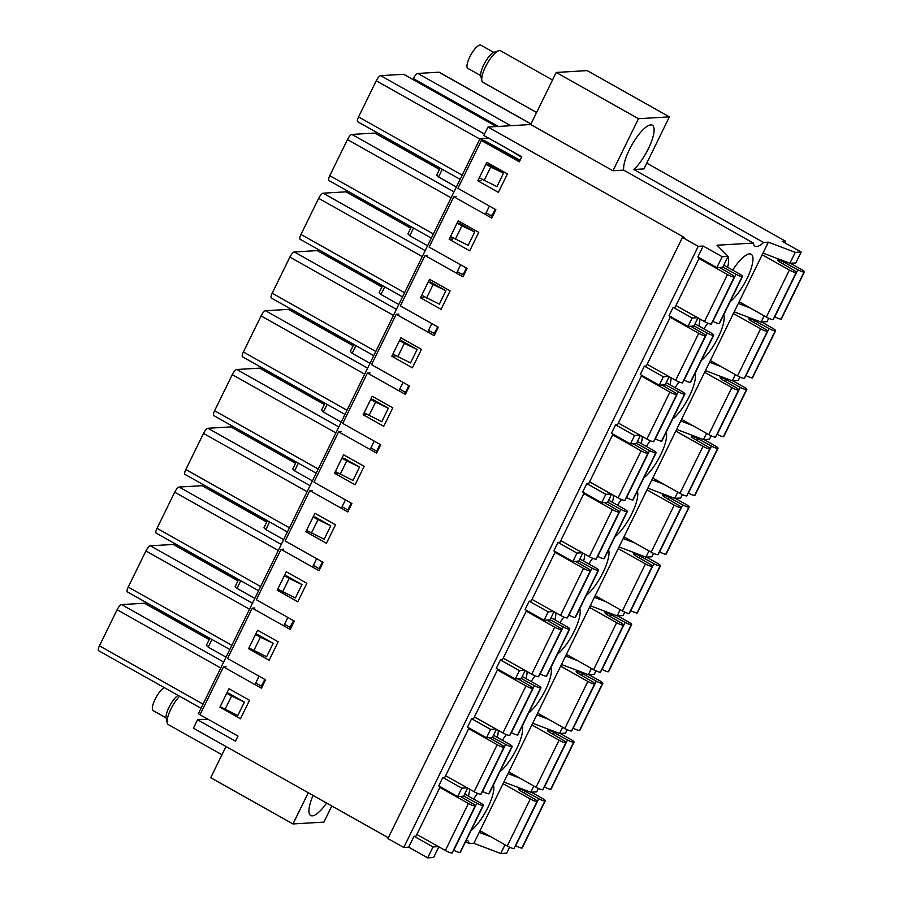 <?xml version="1.0" encoding="UTF-8"?>
<svg xmlns="http://www.w3.org/2000/svg" width="903" height="903" viewBox="0 0 903 903"><rect width="100%" height="100%" fill="white"/><g stroke="black" fill="none" stroke-linecap="round" stroke-linejoin="round"><path stroke-width="1.35" d="M465.621 841.63L469.097 843.583L473.861 843.3L479.211 832.385L490.939 836.844M326.604 803.06A27.564 8.183 -60.7 0 1 312.269 815.872A27.564 8.183 -60.7 0 1 310.688 815.544A27.564 8.183 -60.7 0 1 313.093 795.464M466.354 840.117A27.564 8.183 -60.7 0 1 467.415 840.445A27.564 8.183 -60.7 0 1 469.097 843.583M520.105 160.226L483.952 140.326L481.355 140.484L457.911 188.332L495.871 209.688L491.763 218.086L453.791 196.73L429.117 247.106L467.077 268.451L462.968 276.849L424.997 255.504L400.322 305.88L438.294 327.225L434.174 335.623L396.214 314.278L371.528 364.643L409.499 385.999L405.379 394.397L367.419 373.041L342.745 423.417L380.705 444.761L376.596 453.159L338.625 431.815L313.951 482.191L351.91 503.535L347.802 511.933L309.842 490.589L285.156 540.953L323.127 562.309L319.007 570.696L281.047 549.351L256.373 599.727L294.333 621.072L290.224 629.47L252.253 608.125L227.579 658.501L265.538 679.846L261.43 688.244L223.459 666.899L200.014 714.747L237.986 736.092L235.514 741.137L197.554 719.793L193.434 728.179L388.335 837.77M494.11 213.266L493.422 212.882M486.085 212.848L492.541 216.472M465.327 272.04L464.627 271.645M457.29 271.611L463.747 275.246M436.533 330.803L435.833 330.419M428.507 330.385L434.964 334.02M407.738 389.577L407.05 389.193M399.713 389.159L406.169 392.782M378.955 448.351L378.255 447.956M370.919 447.922L377.375 451.556M350.161 507.114L349.461 506.73M342.135 506.696L348.592 510.33M321.366 565.888L320.678 565.504M313.341 565.47L319.797 569.093M292.572 624.662L291.883 624.266M284.547 624.233L291.003 627.867M263.789 683.424L263.089 683.04M255.752 683.007L262.209 686.641M638.477 118.711L669.405 116.871L587.153 70.615L556.214 72.454L530.716 124.512L612.968 170.757L638.477 118.711L556.214 72.454M467.619 788.059L463.634 796.209L457.708 796.559L461.817 788.161L467.235 787.845M496.413 729.285L492.417 737.435L486.503 737.796L490.611 729.398L496.029 729.071M525.207 670.523L521.212 678.672L515.286 679.022L519.406 670.624L524.824 670.308M554.002 611.749L550.006 619.898L544.08 620.248L548.189 611.85L553.607 611.534M582.785 552.975L578.789 561.124L572.874 561.485L576.983 553.087L582.401 552.76M611.579 494.212L607.584 502.361L601.658 502.711L605.778 494.313L611.196 493.997M640.374 435.438L636.378 443.587L630.452 443.937L634.561 435.539L639.99 435.223M669.157 376.664L665.172 384.813L659.246 385.175L663.355 376.777L668.773 376.449M697.951 317.901L693.955 326.051L688.041 326.401L692.149 318.003L697.567 317.687M728.1 256.362L722.75 267.277L716.824 267.627L722.174 256.712L728.1 256.362L717.016 245.221L753.373 243.065L623.668 170.125A27.564 8.183 -60.7 0 1 633.003 143.013A27.564 8.183 -60.7 0 1 650.77 124.907A27.564 8.183 -60.7 0 1 652.35 125.235A27.564 8.183 -60.7 0 1 650.453 144.141A27.564 8.183 -60.7 0 1 633.872 169.516L643.907 168.917L669.405 116.871M612.968 170.757L623.668 170.125M801.164 252.027L795.238 252.377L789.888 263.292L795.814 262.942L801.164 252.027L782.179 241.349L785.463 241.157L646.74 163.15M764.152 315.836L761.094 322.055L734.218 311.851L738.327 303.464L750.054 307.912M768.713 318.262L767.019 321.705L761.094 322.055M735.358 374.61L732.31 380.829L705.424 370.625L709.544 362.227L721.26 366.674M739.918 377.036L738.225 380.479L732.31 380.829M706.564 433.372L703.516 439.603L676.629 429.399L680.749 421.001L692.477 425.448M711.124 435.81L709.442 439.253L703.516 439.603M677.769 492.146L674.722 498.366L647.846 488.162L651.955 479.775L663.682 484.222M682.329 494.573L680.648 498.016L674.722 498.366M648.986 550.92L645.938 557.14L619.052 546.936L623.16 538.538L634.888 542.985M653.546 553.347L651.853 556.79L645.938 557.14M620.192 609.683L617.144 615.914L590.257 605.71L594.377 597.312L606.094 601.759M624.752 612.121L623.07 615.564L617.144 615.914M591.397 668.457L588.35 674.676L561.474 664.473L565.583 656.075L577.31 660.533M595.957 670.884L594.276 674.327L588.35 674.676M562.614 727.231L559.555 733.45L532.68 723.247L536.788 714.849L548.516 719.296M567.174 729.658L565.481 733.101L559.555 733.45M533.82 785.994L530.772 792.224L503.885 782.021L508.005 773.623L519.722 778.07M538.38 788.432L536.687 791.863L530.772 792.224M477.8 180.781L486.852 162.314L507.418 173.884L498.366 192.35L477.8 180.781L481.096 180.589M254.849 607.967L252.253 608.125M283.644 549.205L281.047 549.351M312.438 490.431L309.842 490.589M341.232 431.657L338.625 431.815M370.016 372.894L367.419 373.041M398.81 314.12L396.214 314.278M427.604 255.346L424.997 255.504M456.387 196.583L453.791 196.73M481.355 140.484L519.315 161.829L521.787 156.795L483.816 135.45L487.936 127.052L530.716 124.512M226.066 666.741L223.459 666.899M449.152 239.272L458.193 220.806L478.759 232.364L469.718 250.842L449.152 239.272L452.437 239.081M420.493 297.764L429.546 279.298L450.112 290.856L441.059 309.334L420.493 297.764L423.789 297.572M391.846 356.256L400.887 337.79L421.453 349.348L412.4 367.814L391.846 356.256L395.13 356.064M363.187 414.748L372.239 396.282L392.805 407.84L383.752 426.306L363.187 414.748L366.483 414.556M334.528 473.24L343.58 454.762L364.146 466.332L355.093 484.798L334.528 473.24L337.824 473.037M305.88 531.732L314.933 513.254L335.487 524.824L326.446 543.29L305.88 531.732L308.657 531.562M277.221 590.223L286.274 571.746L306.839 583.315L297.787 601.782L277.221 590.223L279.433 590.088M248.573 648.704L257.615 630.238L278.18 641.796L269.139 660.274L248.573 648.704L250.199 648.614M219.914 707.196L228.967 688.729L249.533 700.288L240.48 718.765L219.914 707.196L220.975 707.139M716.824 267.627L697.85 256.96L703.189 246.045L698.256 246.338L682.431 237.444L684.079 237.342L487.936 127.052M722.174 256.712L703.189 246.045M692.149 318.003L673.164 307.336L675.139 307.212L699.351 257.806M688.041 326.401L669.055 315.723L673.164 307.336M663.355 376.777L644.37 366.099L646.345 365.986L670.557 316.569M659.246 385.175L640.261 374.497L644.37 366.099M634.561 435.539L615.586 424.873L617.562 424.749L641.762 375.343M630.452 443.937L611.466 433.271L615.586 424.873M605.778 494.313L586.792 483.636L588.767 483.523L612.979 434.117M601.658 502.711L582.683 492.033L586.792 483.636M576.983 553.087L557.998 542.41L559.973 542.297L584.185 492.88M572.874 561.485L553.889 550.807L557.998 542.41M548.189 611.85L529.214 601.184L531.19 601.059L555.39 551.654M544.08 620.248L525.094 609.581L529.214 601.184M519.406 670.624L500.42 659.946L502.395 659.833L526.596 610.417M515.286 679.022L496.311 668.344L500.42 659.946M490.611 729.398L471.626 718.72L473.601 718.607L497.813 669.191M486.503 737.796L467.517 727.118L471.626 718.72M461.817 788.161L442.831 777.494L444.807 777.37L469.018 727.965M457.708 796.559L438.723 785.892L442.831 777.494M438.835 846.833L433.609 857.5L427.683 857.85L433.022 846.935L414.048 836.257L416.023 836.144L440.224 786.727M433.022 846.935L438.452 846.619M789.888 263.292L763.012 253.088L738.327 303.464M727.886 256.802A28.512 8.466 -60.7 0 1 727.592 267.232M730.143 301.67A28.512 8.466 119.3 0 0 746.634 279.332A28.512 8.466 119.3 0 0 751.149 254.228A28.512 8.466 119.3 0 0 749.513 253.89A28.512 8.466 119.3 0 0 732.694 270.099M707.884 323.206A28.512 8.466 119.3 0 0 703.9 328.873M701.349 360.444A28.512 8.466 119.3 0 0 717.84 338.094A28.512 8.466 119.3 0 0 723.732 314.752M699.825 318.951A28.512 8.466 -60.7 0 1 698.798 326.006M679.09 381.98A28.512 8.466 119.3 0 0 675.117 387.647M672.566 419.206A28.512 8.466 119.3 0 0 689.045 396.868A28.512 8.466 119.3 0 0 694.938 373.526M671.042 377.725A28.512 8.466 -60.7 0 1 670.003 384.768M650.295 440.754A28.512 8.466 119.3 0 0 646.322 446.409M643.771 477.98A28.512 8.466 119.3 0 0 660.262 455.643A28.512 8.466 119.3 0 0 666.154 432.289M642.247 436.499A28.512 8.466 -60.7 0 1 641.22 443.542M621.512 499.517A28.512 8.466 119.3 0 0 617.528 505.183M614.977 536.754A28.512 8.466 119.3 0 0 631.468 514.405A28.512 8.466 119.3 0 0 637.36 491.063M613.453 495.262A28.512 8.466 -60.7 0 1 612.426 502.316M592.718 558.291A28.512 8.466 119.3 0 0 588.745 563.957M586.182 595.517A28.512 8.466 119.3 0 0 602.673 573.179A28.512 8.466 119.3 0 0 608.566 549.837M584.67 554.036A28.512 8.466 -60.7 0 1 583.631 561.079M563.923 617.065A28.512 8.466 119.3 0 0 559.95 622.72M557.399 654.291A28.512 8.466 119.3 0 0 573.89 631.953A28.512 8.466 119.3 0 0 579.782 608.599M555.876 612.81A28.512 8.466 -60.7 0 1 554.848 619.853M535.14 675.828A28.512 8.466 119.3 0 0 531.156 681.494M528.605 713.065A28.512 8.466 119.3 0 0 545.096 690.716A28.512 8.466 119.3 0 0 550.988 667.373M527.081 671.572A28.512 8.466 -60.7 0 1 526.054 678.627M506.346 734.602A28.512 8.466 119.3 0 0 502.361 740.257M499.81 771.828A28.512 8.466 119.3 0 0 516.302 749.49A28.512 8.466 119.3 0 0 522.194 726.147M498.287 730.346A28.512 8.466 -60.7 0 1 497.26 737.39M477.552 793.376A28.512 8.466 119.3 0 0 473.578 799.031M471.027 830.602A28.512 8.466 119.3 0 0 487.507 808.253A28.512 8.466 119.3 0 0 493.399 784.91M469.504 789.12A28.512 8.466 -60.7 0 1 468.465 796.164M753.373 243.065A27.564 8.183 119.3 0 0 755.055 246.214A27.564 8.183 119.3 0 0 763.588 242.456L633.872 169.516M795.238 252.377L768.351 242.173L763.588 242.456M768.351 242.173L763.012 253.088M734.218 311.851L709.544 362.227M705.424 370.625L680.749 421.001M676.629 429.399L651.955 479.775M647.846 488.162L623.16 538.538M619.052 546.936L594.377 597.312M590.257 605.71L565.583 656.075M561.474 664.473L536.788 714.849M532.68 723.247L508.005 773.623M503.885 782.021L479.211 832.385M207.882 719.172L197.554 719.793M682.431 237.444L387.94 838.571L403.765 847.465L698.256 246.338M403.765 847.465L408.698 847.172L414.048 836.257M427.683 857.85L408.698 847.172M505.025 844.768L500.747 853.504L473.861 843.3M500.747 853.504L506.662 853.154L509.585 847.195M784.684 242.76L785.463 241.157M226.01 746.499L210.726 777.697L292.978 823.942L323.917 822.114L331.807 805.995M292.978 823.942L308.262 792.744M209.812 638.263L206.381 645.273L208.221 647.135L226.055 657.158M211.979 639.471L208.221 647.135M220.276 706.744L237.805 715.537L244.386 702.105L228.572 693.211M226.856 693.312L231.597 695.976L225.016 709.408M249.07 647.97L266.599 656.763L273.18 643.331L257.355 634.437M255.651 634.538L260.391 637.202L253.811 650.645M277.853 589.196L295.383 597.989L301.963 584.557L286.149 575.662M284.434 575.764L289.186 578.439L282.605 591.871M306.648 530.433L324.177 539.226L330.758 525.794L314.944 516.9M313.228 517.001L317.98 519.665L311.4 533.097M335.442 471.659L352.971 480.452L359.552 467.02L343.727 458.126M342.023 458.227L346.763 460.891L340.183 474.335M364.236 412.885L381.766 421.69L388.346 408.246L372.521 399.352M370.817 399.453L375.558 402.128L368.977 415.561M393.019 354.123L410.549 362.916L417.13 349.484L401.316 340.589M399.6 340.691L404.352 343.354L397.771 356.787M421.814 295.349L439.343 304.142L445.924 290.71L430.11 281.815M428.394 281.917L433.135 284.58L426.555 298.024M450.608 236.586L468.138 245.379L474.718 231.936L458.893 223.041M457.189 223.143L461.93 225.818L455.349 239.25M479.391 177.812L496.921 186.605L503.502 173.173L487.688 164.278M485.972 164.38L490.724 167.044L484.143 180.476M490.284 215.207L492.338 215.083L495.171 209.293M485.306 214.451L489.415 206.053M493.038 215.478L492.338 215.083M461.659 274.072L463.499 273.959L466.388 268.067M456.512 273.225L460.62 264.827M464.187 274.354L463.499 273.959M433.034 332.936L434.659 332.835L437.594 326.83M427.717 331.988L431.837 323.59M435.348 333.23L434.659 332.835M404.409 391.789L405.808 391.71L408.799 385.604M398.923 390.762L403.043 382.364M406.508 392.105L405.808 391.71M375.772 450.653L376.969 450.586L380.016 444.378M370.14 449.536L374.248 441.138M377.668 450.981L376.969 450.586M347.147 509.518L348.129 509.461L351.222 503.14M341.345 508.299L345.454 499.901M348.818 509.856L348.129 509.461M318.522 568.382L319.278 568.337L322.427 561.914M312.551 567.073L316.671 558.675M319.978 568.721L319.278 568.337M289.897 627.246L293.633 620.688M283.768 625.847L287.876 617.449M291.138 627.596L290.439 627.213M261.272 686.111L264.85 679.451M254.973 684.609L259.082 676.212M262.288 686.472L261.599 686.088M231.597 695.976L244.386 702.105M260.391 637.202L273.18 643.331M289.186 578.439L301.963 584.557M317.98 519.665L330.758 525.794M346.763 460.891L359.552 467.02M375.558 402.128L388.346 408.246M404.352 343.354L417.13 349.484M433.135 284.58L445.924 290.71M461.93 225.818L474.718 231.936M490.724 167.044L503.502 173.173M209.191 639.538L144.694 603.272A3.804 1.129 -60.7 0 0 144.469 603.227L121.566 604.581A5.7 1.693 119.3 0 0 117.119 609.739L99.432 645.837A5.7 1.693 119.3 0 0 98.619 650.691L201.008 708.268M154.447 607.132A5.7 1.693 -60.7 0 0 154.244 607.538A10.768 3.194 -60.7 0 1 154.345 608.701M531.02 123.892L439.197 72.263A5.7 1.693 -60.7 0 0 438.869 72.195L417.807 73.448A5.7 1.693 -60.7 0 0 413.371 78.606A10.768 3.194 -60.7 0 1 413.461 79.769M509.089 149.65L521.573 157.212M403.957 74.497A3.804 1.129 -60.7 0 0 403.81 74.339A3.804 1.129 -60.7 0 0 403.596 74.294L380.682 75.649A5.7 1.693 119.3 0 0 376.246 80.807L358.559 116.916A5.7 1.693 119.3 0 0 357.735 121.758L460.135 179.336M440.145 168.105L436.702 175.114L438.553 176.977L456.376 187M442.301 169.312L438.553 176.977M439.524 169.38L375.016 133.113A3.804 1.129 -60.7 0 0 374.801 133.068L351.899 134.423A5.7 1.693 119.3 0 0 347.452 139.581L329.764 175.679A5.7 1.693 119.3 0 0 328.952 180.532L431.341 238.11M411.35 226.867L407.919 233.888L409.759 235.739L427.593 245.763M413.518 228.087L409.759 235.739M410.73 228.143L346.233 191.876A3.804 1.129 -60.7 0 0 346.007 191.831L323.105 193.197A5.7 1.693 119.3 0 0 318.657 198.344L300.97 234.453A5.7 1.693 119.3 0 0 300.157 239.306L402.546 296.884M382.567 285.641L379.125 292.651L380.976 294.513L398.799 304.537M384.723 286.861L380.976 294.513M381.935 286.917L317.438 250.65A3.804 1.129 -60.7 0 0 317.224 250.605L294.31 251.96A5.7 1.693 119.3 0 0 289.874 257.118L272.187 293.215A5.7 1.693 119.3 0 0 271.363 298.069L373.763 355.647M353.773 344.415L350.33 351.425L352.181 353.287L370.004 363.311M355.929 345.623L352.181 353.287M353.141 345.691L288.644 309.424A3.804 1.129 -60.7 0 0 288.429 309.379L265.527 310.734A5.7 1.693 119.3 0 0 261.08 315.892L243.392 351.989A5.7 1.693 119.3 0 0 242.568 356.843L344.969 414.421M324.978 403.178L321.547 410.199L323.387 412.05L341.221 422.073M327.146 404.397L323.387 412.05M324.358 404.454L259.85 368.187A3.804 1.129 -60.7 0 0 259.635 368.142L236.733 369.508A5.7 1.693 119.3 0 0 232.285 374.655L214.598 410.763A5.7 1.693 119.3 0 0 213.785 415.617L316.174 473.195M296.184 461.952L292.753 468.962L294.604 470.824L312.427 480.847M298.351 463.171L294.604 470.824M295.563 463.228L231.066 426.961A3.804 1.129 -60.7 0 0 230.841 426.916L207.938 428.27A5.7 1.693 119.3 0 0 203.502 433.429L185.815 469.526A5.7 1.693 119.3 0 0 184.991 474.38L287.38 531.957M267.401 520.715L263.958 527.736L265.809 529.598L283.632 539.622M269.557 521.934L265.809 529.598M240.83 430.821A5.7 1.693 -60.7 0 0 240.616 431.228A10.768 3.194 -60.7 0 1 240.717 432.39M269.613 372.047A5.7 1.693 -60.7 0 0 269.41 372.454A10.768 3.194 -60.7 0 1 269.512 373.616M298.408 313.285A5.7 1.693 -60.7 0 0 298.204 313.68A10.768 3.194 -60.7 0 1 298.295 314.842M327.202 254.511A5.7 1.693 -60.7 0 0 326.999 254.917A10.768 3.194 -60.7 0 1 327.089 256.08M355.985 195.737A5.7 1.693 -60.7 0 0 355.782 196.143A10.768 3.194 -60.7 0 1 355.884 197.305M384.78 136.974A5.7 1.693 -60.7 0 0 384.576 137.369A10.768 3.194 -60.7 0 1 384.678 138.531M183.241 548.358A5.7 1.693 -60.7 0 0 183.038 548.764A10.768 3.194 -60.7 0 1 183.14 549.927M266.769 522.002L202.272 485.724A3.804 1.129 -60.7 0 0 202.058 485.69L179.144 487.044A5.7 1.693 119.3 0 0 174.708 492.203L157.02 528.3A5.7 1.693 119.3 0 0 156.196 533.154L258.597 590.731M237.986 580.764L173.478 544.498A3.804 1.129 -60.7 0 0 173.263 544.453L150.361 545.818A5.7 1.693 119.3 0 0 145.914 550.965L128.226 587.074A5.7 1.693 119.3 0 0 127.413 591.928L229.802 649.505M212.036 489.595A5.7 1.693 -60.7 0 0 211.833 489.99A10.768 3.194 -60.7 0 1 211.923 491.153M211.833 489.99L267.198 521.133M519.767 160.903L480.091 138.588L488.523 138.091M200.06 714.657L198.355 713.697L480.091 138.588M154.244 607.538L209.62 638.669M413.371 78.606L498.411 126.431M240.762 580.708L237.015 588.361L254.838 598.384M237.015 588.361L235.164 586.51L238.606 579.489M240.616 431.228L295.992 462.359M269.41 372.454L324.775 403.585M298.204 313.68L353.57 344.822M326.999 254.917L382.364 286.048M355.782 196.143L411.158 227.274M384.576 137.369L439.942 168.511M183.038 548.764L238.403 579.895M666.233 382.646L681.765 391.383A5.7 1.027 -153.9 0 1 684.903 394.001A5.7 1.027 -153.9 0 1 684.53 394.171A5.7 1.027 -153.9 0 1 678.379 391.812L655.341 438.824A5.7 1.027 -153.9 0 0 661.504 441.183A5.7 1.027 -153.9 0 0 661.876 441.025L684.903 394.001M661.899 385.017L674.022 392.06A5.7 1.027 -153.9 0 1 676.844 394.498A5.7 1.027 -153.9 0 1 676.64 394.634A5.7 1.027 -153.9 0 1 669.913 392.083L641.412 376.054M676.844 394.498L653.806 441.511A5.7 1.027 -153.9 0 1 653.603 441.646A5.7 1.027 -153.9 0 1 646.887 439.095L618.386 423.078M665.251 384.655L678.379 391.812M676.64 394.634L653.603 441.646M684.53 394.171L661.504 441.183M739.151 301.783L766.354 317.077A5.7 1.027 26.1 0 0 773.081 319.628A5.7 1.027 26.1 0 0 773.284 319.493L796.311 272.48A5.7 1.027 26.1 0 0 793.5 270.042L780.542 262.513A5.7 1.027 26.1 0 1 777.731 260.075A5.7 1.027 26.1 0 1 778.104 259.917A5.7 1.027 26.1 0 1 783.996 262.242L797.846 269.783A5.7 1.027 26.1 0 0 804.009 272.142A5.7 1.027 26.1 0 0 804.381 271.984A5.7 1.027 26.1 0 0 801.232 269.354L790.396 263.258M762.188 254.759L789.391 270.065A5.7 1.027 26.1 0 0 796.107 272.616A5.7 1.027 26.1 0 0 796.311 272.48M774.65 316.705L774.819 316.795A5.7 1.027 26.1 0 0 780.971 319.154A5.7 1.027 26.1 0 0 781.355 318.996L804.381 271.984M780.971 319.154L804.009 272.142M773.081 319.628L796.107 272.616M637.439 441.42L652.971 450.145A5.7 1.027 -153.9 0 1 656.12 452.775A5.7 1.027 -153.9 0 1 655.747 452.934A5.7 1.027 -153.9 0 1 649.584 450.574L626.547 497.587A5.7 1.027 -153.9 0 0 632.71 499.957A5.7 1.027 -153.9 0 0 633.082 499.788L656.12 452.775M633.105 443.779L645.239 450.834A5.7 1.027 -153.9 0 1 648.049 453.272A5.7 1.027 -153.9 0 1 647.846 453.408A5.7 1.027 -153.9 0 1 641.119 450.857L612.618 434.828M648.049 453.272L625.011 500.285A5.7 1.027 -153.9 0 1 624.808 500.42A5.7 1.027 -153.9 0 1 618.092 497.869L589.591 481.841M636.457 443.429L649.584 450.574M647.846 453.408L624.808 500.42M655.747 452.934L632.71 499.957M608.645 500.183L624.176 508.92A5.7 1.027 -153.9 0 1 627.325 511.549A5.7 1.027 -153.9 0 1 626.953 511.708A5.7 1.027 -153.9 0 1 620.79 509.348L597.763 556.361A5.7 1.027 -153.9 0 0 603.915 558.72A5.7 1.027 -153.9 0 0 604.288 558.562L627.325 511.549M604.31 502.553L616.444 509.608A5.7 1.027 -153.9 0 1 619.255 512.035A5.7 1.027 -153.9 0 1 619.052 512.17A5.7 1.027 -153.9 0 1 612.336 509.619L583.835 493.602M619.255 512.035L596.228 559.059A5.7 1.027 -153.9 0 1 596.025 559.194A5.7 1.027 -153.9 0 1 589.298 556.643L560.797 540.615M607.663 502.203L620.79 509.348M619.052 512.17L596.025 559.194M626.953 511.708L603.915 558.72M681.573 419.319L708.776 434.614A5.7 1.027 26.1 0 0 715.492 437.165A5.7 1.027 26.1 0 0 715.695 437.029L738.733 390.017A5.7 1.027 26.1 0 0 735.922 387.579L722.964 380.05A5.7 1.027 26.1 0 1 720.154 377.612A5.7 1.027 26.1 0 1 720.526 377.454A5.7 1.027 26.1 0 1 726.418 379.791L740.268 387.319A5.7 1.027 26.1 0 0 746.431 389.678A5.7 1.027 26.1 0 0 746.804 389.52A5.7 1.027 26.1 0 0 743.654 386.902L732.807 380.795M704.6 372.307L731.802 387.601A5.7 1.027 26.1 0 0 738.53 390.152A5.7 1.027 26.1 0 0 738.733 390.017M717.061 434.241L717.23 434.343A5.7 1.027 26.1 0 0 723.393 436.702A5.7 1.027 26.1 0 0 723.766 436.544L746.804 389.52M723.393 436.702L746.431 389.678M715.492 437.165L738.53 390.152M652.779 478.093L679.982 493.388A5.7 1.027 26.1 0 0 686.698 495.939A5.7 1.027 26.1 0 0 686.912 495.803L709.939 448.791A5.7 1.027 26.1 0 0 707.128 446.353L694.17 438.824A5.7 1.027 26.1 0 1 691.359 436.386A5.7 1.027 26.1 0 1 691.732 436.228A5.7 1.027 26.1 0 1 697.624 438.553L711.474 446.093A5.7 1.027 26.1 0 0 717.637 448.452A5.7 1.027 26.1 0 0 718.009 448.294A5.7 1.027 26.1 0 0 714.86 445.664L704.024 439.569M675.816 431.07L703.019 446.375A5.7 1.027 26.1 0 0 709.735 448.926A5.7 1.027 26.1 0 0 709.939 448.791M688.267 493.015L688.436 493.106A5.7 1.027 26.1 0 0 694.599 495.465A5.7 1.027 26.1 0 0 694.971 495.307L718.009 448.294M694.599 495.465L717.637 448.452M686.698 495.939L709.735 448.926M623.984 536.856L651.187 552.162A5.7 1.027 26.1 0 0 657.915 554.713A5.7 1.027 26.1 0 0 658.118 554.577L681.144 507.554A5.7 1.027 26.1 0 0 678.334 505.116L665.376 497.587A5.7 1.027 26.1 0 1 662.565 495.149A5.7 1.027 26.1 0 1 662.937 494.991A5.7 1.027 26.1 0 1 668.841 497.327L682.679 504.867A5.7 1.027 26.1 0 0 688.842 507.226A5.7 1.027 26.1 0 0 689.215 507.068A5.7 1.027 26.1 0 0 686.077 504.438L675.23 498.343M647.022 489.844L674.225 505.138A5.7 1.027 26.1 0 0 680.941 507.689A5.7 1.027 26.1 0 0 681.144 507.554M659.483 551.789L659.653 551.88A5.7 1.027 26.1 0 0 665.816 554.239A5.7 1.027 26.1 0 0 666.188 554.081L689.215 507.068M665.816 554.239L688.842 507.226M657.915 554.713L680.941 507.689M723.811 265.11L739.343 273.835A5.7 1.027 -153.9 0 1 742.492 276.465A5.7 1.027 -153.9 0 1 742.119 276.623A5.7 1.027 -153.9 0 1 735.956 274.264L712.918 321.287A5.7 1.027 -153.9 0 0 719.081 323.646A5.7 1.027 -153.9 0 0 719.454 323.477L742.492 276.465M719.477 267.469L731.611 274.523A5.7 1.027 -153.9 0 1 734.421 276.961A5.7 1.027 -153.9 0 1 734.218 277.097A5.7 1.027 -153.9 0 1 727.502 274.546L699.001 258.518M734.421 276.961L711.383 323.974A5.7 1.027 -153.9 0 1 711.18 324.109A5.7 1.027 -153.9 0 1 704.464 321.558L675.963 305.53M722.829 267.119L735.956 274.264M734.218 277.097L711.18 324.109M742.119 276.623L719.081 323.646M595.201 595.63L622.404 610.925A5.7 1.027 26.1 0 0 629.12 613.476A5.7 1.027 26.1 0 0 629.323 613.34L652.361 566.328A5.7 1.027 26.1 0 0 649.539 563.89L636.592 556.361A5.7 1.027 26.1 0 1 633.771 553.923A5.7 1.027 26.1 0 1 634.154 553.765A5.7 1.027 26.1 0 1 640.046 556.101L653.896 563.63A5.7 1.027 26.1 0 0 660.048 565.989A5.7 1.027 26.1 0 0 660.432 565.831A5.7 1.027 26.1 0 0 657.282 563.212L646.435 557.106M618.228 548.618L645.431 563.912A5.7 1.027 26.1 0 0 652.158 566.463A5.7 1.027 26.1 0 0 652.361 566.328M630.689 610.552L630.858 610.654A5.7 1.027 26.1 0 0 637.021 613.013A5.7 1.027 26.1 0 0 637.394 612.855L660.432 565.831M637.021 613.013L660.048 565.989M629.12 613.476L652.158 566.463M579.861 558.957L595.393 567.694A5.7 1.027 -153.9 0 1 598.531 570.312A5.7 1.027 -153.9 0 1 598.158 570.482A5.7 1.027 -153.9 0 1 591.996 568.111L568.969 615.135A5.7 1.027 -153.9 0 0 575.132 617.494A5.7 1.027 -153.9 0 0 575.504 617.336L598.531 570.312M575.527 561.327L587.65 568.371A5.7 1.027 -153.9 0 1 590.46 570.809A5.7 1.027 -153.9 0 1 590.257 570.944A5.7 1.027 -153.9 0 1 583.541 568.393L555.04 552.365M590.46 570.809L567.434 617.821A5.7 1.027 -153.9 0 1 567.231 617.957A5.7 1.027 -153.9 0 1 560.503 615.406L532.002 599.389M578.868 560.966L591.996 568.111M590.257 570.944L567.231 617.957M598.158 570.482L575.132 617.494M551.067 617.731L566.599 626.456A5.7 1.027 -153.9 0 1 569.748 629.086A5.7 1.027 -153.9 0 1 569.364 629.244A5.7 1.027 -153.9 0 1 563.212 626.885L540.175 673.898A5.7 1.027 -153.9 0 0 546.338 676.268A5.7 1.027 -153.9 0 0 546.71 676.099L569.748 629.086M546.733 620.09L558.867 627.145A5.7 1.027 -153.9 0 1 561.677 629.583A5.7 1.027 -153.9 0 1 561.474 629.718A5.7 1.027 -153.9 0 1 554.747 627.167L526.246 611.139M561.677 629.583L538.639 676.595A5.7 1.027 -153.9 0 1 538.436 676.731A5.7 1.027 -153.9 0 1 531.72 674.18L503.219 658.152M550.085 619.74L563.212 626.885M561.474 629.718L538.436 676.731M569.364 629.244L546.338 676.268M566.407 654.404L593.61 669.699A5.7 1.027 26.1 0 0 600.326 672.25A5.7 1.027 26.1 0 0 600.529 672.114L623.567 625.102A5.7 1.027 26.1 0 0 620.756 622.664L607.798 615.124A5.7 1.027 26.1 0 1 604.987 612.697A5.7 1.027 26.1 0 1 605.36 612.539A5.7 1.027 26.1 0 1 611.252 614.864L625.102 622.404A5.7 1.027 26.1 0 0 631.265 624.763A5.7 1.027 26.1 0 0 631.637 624.605A5.7 1.027 26.1 0 0 628.488 621.975L617.652 615.88M589.433 607.38L616.647 622.686A5.7 1.027 26.1 0 0 623.363 625.237A5.7 1.027 26.1 0 0 623.567 625.102M601.895 669.326L602.064 669.416A5.7 1.027 26.1 0 0 608.227 671.776A5.7 1.027 26.1 0 0 608.599 671.618L631.637 624.605M608.227 671.776L631.265 624.763M600.326 672.25L623.363 625.237M537.612 713.167L564.815 728.473A5.7 1.027 26.1 0 0 571.543 731.024A5.7 1.027 26.1 0 0 571.746 730.888L594.772 683.864A5.7 1.027 26.1 0 0 591.962 681.426L579.004 673.898A5.7 1.027 26.1 0 1 576.193 671.46A5.7 1.027 26.1 0 1 576.565 671.301A5.7 1.027 26.1 0 1 582.458 673.638L596.307 681.178A5.7 1.027 26.1 0 0 602.47 683.537A5.7 1.027 26.1 0 0 602.843 683.368A5.7 1.027 26.1 0 0 599.694 680.749L588.858 674.654M560.65 666.154L587.853 681.449A5.7 1.027 26.1 0 0 594.569 684A5.7 1.027 26.1 0 0 594.772 683.864M573.112 728.1L573.281 728.19A5.7 1.027 26.1 0 0 579.433 730.55A5.7 1.027 26.1 0 0 579.816 730.392L602.843 683.368M579.433 730.55L602.47 683.537M571.543 731.024L594.569 684M522.273 676.494L537.804 685.23A5.7 1.027 -153.9 0 1 540.953 687.86A5.7 1.027 -153.9 0 1 540.581 688.018A5.7 1.027 -153.9 0 1 534.418 685.659L511.38 732.672A5.7 1.027 -153.9 0 0 517.543 735.031A5.7 1.027 -153.9 0 0 517.916 734.873L540.953 687.86M517.938 678.864L530.072 685.919A5.7 1.027 -153.9 0 1 532.883 688.346A5.7 1.027 -153.9 0 1 532.68 688.481A5.7 1.027 -153.9 0 1 525.964 685.93L497.463 669.913M532.883 688.346L509.845 735.369A5.7 1.027 -153.9 0 1 509.642 735.505A5.7 1.027 -153.9 0 1 502.926 732.954L474.425 716.926M521.291 678.514L534.418 685.659M532.68 688.481L509.642 735.505M540.581 688.018L517.543 735.031M508.818 771.941L536.032 787.235A5.7 1.027 26.1 0 0 542.748 789.786A5.7 1.027 26.1 0 0 542.951 789.651L565.989 742.638A5.7 1.027 26.1 0 0 563.167 740.2L550.209 732.672A5.7 1.027 26.1 0 1 547.399 730.234A5.7 1.027 26.1 0 1 547.771 730.075A5.7 1.027 26.1 0 1 553.674 732.401L567.513 739.941A5.7 1.027 26.1 0 0 573.676 742.3A5.7 1.027 26.1 0 0 574.048 742.142A5.7 1.027 26.1 0 0 570.91 739.523L560.063 733.417M531.856 724.928L559.059 740.223A5.7 1.027 26.1 0 0 565.775 742.774A5.7 1.027 26.1 0 0 565.989 742.638M544.317 786.863L544.486 786.965A5.7 1.027 26.1 0 0 550.649 789.324A5.7 1.027 26.1 0 0 551.022 789.154L574.048 742.142M550.649 789.324L573.676 742.3M542.748 789.786L565.775 742.774M493.489 735.268L509.021 744.004A5.7 1.027 -153.9 0 1 512.159 746.623A5.7 1.027 -153.9 0 1 511.787 746.792A5.7 1.027 -153.9 0 1 505.624 744.422L482.597 791.446A5.7 1.027 -153.9 0 0 488.749 793.805A5.7 1.027 -153.9 0 0 489.133 793.647L512.159 746.623M489.144 737.638L501.278 744.682A5.7 1.027 -153.9 0 1 504.088 747.12A5.7 1.027 -153.9 0 1 503.885 747.255A5.7 1.027 -153.9 0 1 497.169 744.704L468.668 728.676M504.088 747.12L481.062 794.132A5.7 1.027 -153.9 0 1 480.859 794.268A5.7 1.027 -153.9 0 1 474.131 791.717L445.63 775.7M492.496 737.277L505.624 744.422M503.885 747.255L480.859 794.268M511.787 746.792L488.749 793.805M695.028 323.872L710.559 332.609A5.7 1.027 -153.9 0 1 713.697 335.239A5.7 1.027 -153.9 0 1 713.325 335.397A5.7 1.027 -153.9 0 1 707.162 333.038L684.135 380.05A5.7 1.027 -153.9 0 0 690.287 382.409A5.7 1.027 -153.9 0 0 690.671 382.251L713.697 335.239M690.682 326.243L702.816 333.297A5.7 1.027 -153.9 0 1 705.627 335.724A5.7 1.027 -153.9 0 1 705.424 335.86A5.7 1.027 -153.9 0 1 698.708 333.309L670.207 317.292M705.627 335.724L682.6 382.748A5.7 1.027 -153.9 0 1 682.397 382.883A5.7 1.027 -153.9 0 1 675.67 380.332L647.169 364.304M694.035 325.893L707.162 333.038M705.424 335.86L682.397 382.883M713.325 335.397L690.287 382.409M710.356 360.545L737.57 375.851A5.7 1.027 26.1 0 0 744.286 378.402A5.7 1.027 26.1 0 0 744.49 378.267L767.527 331.243A5.7 1.027 26.1 0 0 764.706 328.816L751.747 321.276A5.7 1.027 26.1 0 1 748.937 318.838A5.7 1.027 26.1 0 1 749.309 318.68A5.7 1.027 26.1 0 1 755.213 321.016L769.051 328.557A5.7 1.027 26.1 0 0 775.214 330.916A5.7 1.027 26.1 0 0 775.587 330.758A5.7 1.027 26.1 0 0 772.449 328.128L761.601 322.032M733.394 313.533L760.597 328.827A5.7 1.027 26.1 0 0 767.313 331.378A5.7 1.027 26.1 0 0 767.527 331.243M745.855 375.479L746.025 375.569A5.7 1.027 26.1 0 0 752.188 377.928A5.7 1.027 26.1 0 0 752.56 377.77L775.587 330.758M752.188 377.928L775.214 330.916M744.286 378.402L767.313 331.378M179.618 696.236A18.06 5.362 119.3 0 0 167.224 722.942A18.06 5.362 119.3 0 0 168.071 724.443A18.06 5.362 119.3 0 0 168.24 724.545L221.957 754.75M164.278 687.623A13.308 3.951 119.3 0 0 156.479 696.676A13.308 3.951 119.3 0 0 153.16 710.616L166.073 717.874M177.981 695.321A14.256 4.233 119.3 0 0 169.459 706.383A14.256 4.233 119.3 0 0 166.129 718.19L167.224 722.942M480.035 830.715L507.238 846.009A5.7 1.027 26.1 0 0 513.954 848.56A5.7 1.027 26.1 0 0 514.157 848.425L537.195 801.412A5.7 1.027 26.1 0 0 534.384 798.974L521.426 791.434A5.7 1.027 26.1 0 1 518.615 789.008A5.7 1.027 26.1 0 1 518.988 788.85A5.7 1.027 26.1 0 1 524.88 791.175L538.73 798.715A5.7 1.027 26.1 0 0 544.893 801.074A5.7 1.027 26.1 0 0 545.265 800.916A5.7 1.027 26.1 0 0 542.116 798.286L531.269 792.191M503.061 783.691L530.264 798.997A5.7 1.027 26.1 0 0 536.992 801.548A5.7 1.027 26.1 0 0 537.195 801.412M515.523 845.637L515.692 845.727A5.7 1.027 26.1 0 0 521.855 848.086A5.7 1.027 26.1 0 0 522.227 847.928L545.265 800.916M521.855 848.086L544.893 801.074M513.954 848.56L536.992 801.548M464.695 794.042L480.227 802.767A5.7 1.027 -153.9 0 1 483.365 805.397A5.7 1.027 -153.9 0 1 482.992 805.555A5.7 1.027 -153.9 0 1 476.84 803.196L453.803 850.208A5.7 1.027 -153.9 0 0 459.966 852.567A5.7 1.027 -153.9 0 0 460.338 852.409L483.365 805.397M460.361 796.401L472.483 803.456A5.7 1.027 -153.9 0 1 475.305 805.894A5.7 1.027 -153.9 0 1 475.102 806.029A5.7 1.027 -153.9 0 1 468.375 803.478L439.874 787.45M475.305 805.894L452.268 852.906A5.7 1.027 -153.9 0 1 452.064 853.042A5.7 1.027 -153.9 0 1 445.348 850.491L416.847 834.462M463.713 796.051L476.84 803.196M475.102 806.029L452.064 853.042M482.992 805.555L459.966 852.567M552.523 79.995L500.578 50.794A18.06 5.362 119.3 0 0 498.693 50.76A18.06 5.362 119.3 0 0 487.056 63.899A18.06 5.362 119.3 0 0 481.863 80.672A18.06 5.362 119.3 0 0 482.484 81.947A18.06 5.362 119.3 0 0 482.879 82.263L536.608 112.48M493.76 52.408L480.859 45.15A13.308 3.951 119.3 0 0 471.524 53.717A13.308 3.951 119.3 0 0 467.81 68.346L480.723 75.604M498.693 50.76L494.065 52.295A14.256 4.233 119.3 0 0 484.877 62.679A14.256 4.233 119.3 0 0 480.78 75.92L481.863 80.672M157.02 528.3L260.64 586.566M174.708 492.203L278.316 550.458M179.144 487.044L281.262 544.464M185.815 469.526L289.423 527.792M203.502 433.429L307.11 491.695M207.938 428.27L310.056 485.69M214.598 410.763L318.217 469.018M232.285 374.655L335.905 432.921M236.733 369.508L338.839 426.927M243.392 351.989L347.012 410.255M261.08 315.892L364.699 374.147M265.527 310.734L367.634 368.153M272.187 293.215L375.795 351.481M289.874 257.118L393.482 315.384M294.31 251.96L396.428 309.379M300.97 234.453L404.589 292.707M318.657 198.344L422.277 256.61M323.105 193.197L425.211 250.616M329.764 175.679L433.384 233.945M347.452 139.581L451.071 197.836M351.899 134.423L454.006 191.842M358.559 116.916L462.178 175.171M376.246 80.807L479.854 139.073M380.682 75.649L484.505 134.028M99.432 645.837L203.051 704.103M117.119 609.739L220.738 668.006M121.566 604.581L223.673 662.001M144.469 603.227L209.157 639.595M438.869 72.195L530.975 123.982M417.807 73.448L510.726 125.698M403.596 74.294L496.503 126.544M374.801 133.068L439.49 169.437M346.007 191.831L410.696 228.211M317.224 250.605L381.901 286.973M288.429 309.379L353.118 345.747M259.635 368.142L324.324 404.521M230.841 426.916L295.529 463.284M202.058 485.69L266.746 522.058M173.263 544.453L237.952 580.832M128.226 587.074L231.845 645.329M145.914 550.965L249.533 609.232M150.361 545.818L252.468 603.227M669.913 392.083L646.887 439.095M664.36 384.87L663.75 386.089M766.354 317.077L789.391 270.065M774.819 316.795L797.846 269.783M783.138 264.015L783.996 262.242M641.119 450.857L618.092 497.869M635.565 443.633L634.967 444.863M612.336 509.619L589.298 556.643M606.771 502.407L606.173 503.637M708.776 434.614L731.802 387.601M717.23 434.343L740.268 387.319M725.549 381.551L726.418 379.791M679.982 493.388L703.019 446.375M688.436 493.106L711.474 446.093M696.766 440.325L697.624 438.553M651.187 552.162L674.225 505.138M659.653 551.88L682.679 504.867M667.972 499.099L668.841 497.327M727.502 274.546L704.464 321.558M721.937 267.322L721.339 268.552M622.404 610.925L645.431 563.912M630.858 610.654L653.896 563.63M639.177 557.862L640.046 556.101M583.541 568.393L560.503 615.406M577.976 561.181L577.378 562.4M554.747 627.167L531.72 674.18M549.193 619.943L548.595 621.174M593.61 669.699L616.647 622.686M602.064 669.416L625.102 622.404M610.383 616.636L611.252 614.864M564.815 728.473L587.853 681.449M573.281 728.19L596.307 681.178M581.6 675.41L582.458 673.638M525.964 685.93L502.926 732.954M520.399 678.717L519.801 679.948M536.032 787.235L559.059 740.223M544.486 786.965L567.513 739.941M552.805 734.173L553.674 732.401M497.169 744.704L474.131 791.717M491.604 737.491L491.006 738.71M698.708 333.309L675.67 380.332M693.143 326.096L692.545 327.326M737.57 375.851L760.597 328.827M746.025 375.569L769.051 328.557M754.344 322.789L755.213 321.016M507.238 846.009L530.264 798.997M515.692 845.727L538.73 798.715M524.011 792.947L524.88 791.175M468.375 803.478L445.348 850.491M462.821 796.254L462.212 797.484M403.81 74.339L496.627 126.533"/></g></svg>

